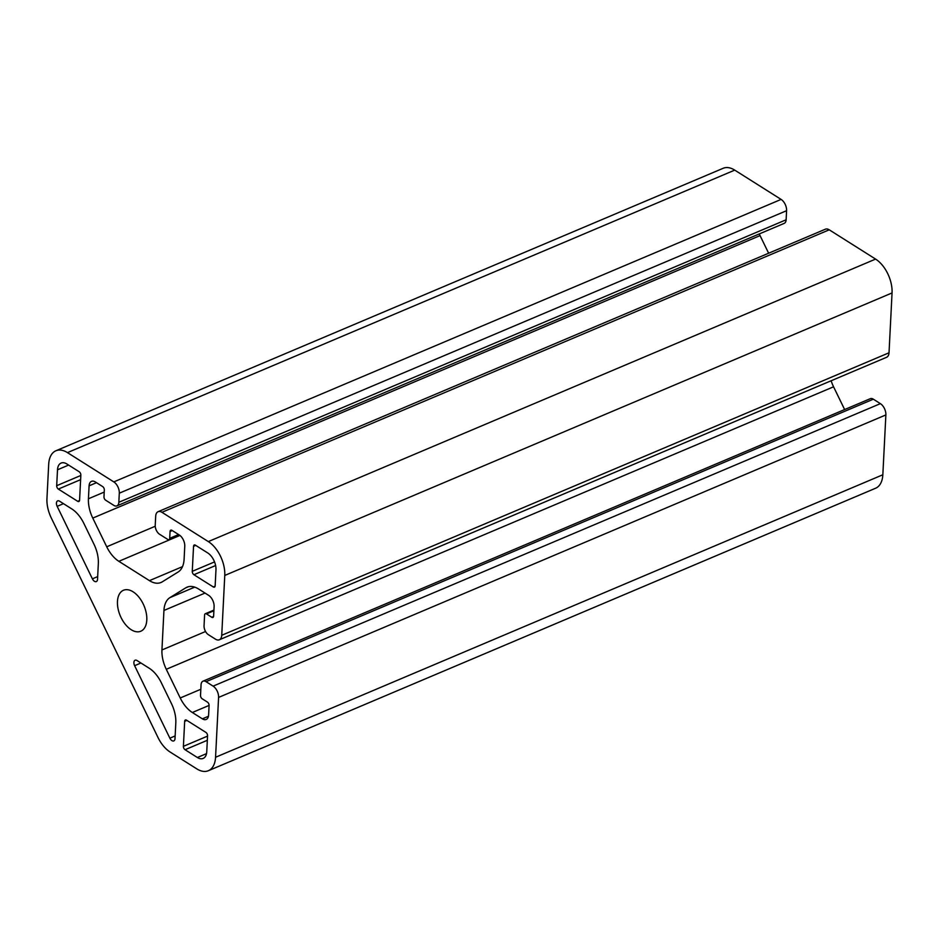 <?xml version="1.0" encoding="UTF-8"?>
<svg xmlns="http://www.w3.org/2000/svg" width="939" height="939" viewBox="0 0 939 939"><rect width="100%" height="100%" fill="white"/><g stroke="black" fill="none" stroke-linecap="round" stroke-linejoin="round"><path stroke-width="1.41" d="M185.053 749.721A2.664 1.549 67.1 0 1 183.398 746.341L184.666 721.34A2.664 1.549 67.1 0 1 185.394 719.99A2.664 1.549 67.1 0 1 186.544 720.178L205.911 732.408A2.664 1.549 67.1 0 1 207.554 735.8L206.756 751.705A13.346 7.735 67.1 0 1 203.153 758.43A13.346 7.735 67.1 0 1 197.378 757.515L185.053 749.721L207.331 740.296M149.442 580.642A26.679 15.482 67.1 0 0 161.003 582.485A26.679 15.482 67.1 0 0 162.236 581.851L178.128 572.015A26.679 15.482 67.1 0 0 184.103 559.198L184.76 546.263A8.897 5.165 67.1 0 0 179.267 534.972L171.931 530.347A2.664 1.549 67.1 0 0 170.781 530.159A2.664 1.549 67.1 0 0 170.065 531.509L169.713 538.317A2.664 1.549 67.1 0 1 168.997 539.667A2.664 1.549 67.1 0 1 167.835 539.479L159.618 534.291A7.113 4.132 67.1 0 1 155.228 525.265L155.698 516.18A8.897 5.165 67.1 0 1 158.092 511.696A8.897 5.165 67.1 0 1 161.942 512.307L208.317 541.592A26.679 15.482 67.1 0 1 224.773 575.443L221.733 635.292A8.897 5.165 67.1 0 1 219.339 639.776A8.897 5.165 67.1 0 1 215.489 639.166L208.435 634.717A7.113 4.132 67.1 0 1 204.056 625.691L204.585 615.08A2.664 1.549 67.1 0 1 205.312 613.73A2.664 1.549 67.1 0 1 206.463 613.918L211.745 617.252A2.664 1.549 67.1 0 0 212.907 617.439A2.664 1.549 67.1 0 0 213.623 616.101L214.104 606.629A8.897 5.165 67.1 0 0 208.622 595.338L198.599 589.011A26.679 15.482 67.1 0 0 187.037 587.168A26.679 15.482 67.1 0 0 185.805 587.802L169.912 597.638A26.679 15.482 67.1 0 0 163.938 610.456L161.942 649.964A26.679 15.482 67.1 0 0 166.285 669.296L180.229 697.982A26.679 15.482 67.1 0 0 192.342 712.501L202.366 718.828A8.897 5.165 67.1 0 0 206.216 719.45A8.897 5.165 67.1 0 0 208.611 714.966L209.092 705.494A2.664 1.549 67.1 0 0 207.449 702.114L202.167 698.769A2.664 1.549 67.1 0 1 200.523 695.388L201.063 684.777A7.113 4.132 67.1 0 1 202.977 681.198A7.113 4.132 67.1 0 1 206.064 681.691L213.106 686.139A8.897 5.165 67.1 0 1 218.587 697.419L215.559 757.268A26.679 15.482 67.1 0 1 208.352 770.719A26.679 15.482 67.1 0 1 196.803 768.877L170.123 752.033A26.679 15.482 67.1 0 1 158.01 737.514L51.293 517.988A26.679 15.482 67.1 0 1 46.95 498.656L48.699 464.23A26.679 15.482 67.1 0 1 55.894 450.779A26.679 15.482 67.1 0 1 67.455 452.621L113.819 481.907A8.897 5.165 67.1 0 1 119.3 493.186L118.842 502.283A7.113 4.132 67.1 0 1 116.917 505.875A7.113 4.132 67.1 0 1 113.842 505.382L105.626 500.182A2.664 1.549 67.1 0 1 103.983 496.801L104.323 489.982A2.664 1.549 67.1 0 0 102.68 486.602L95.344 481.965A8.897 5.165 67.1 0 0 91.494 481.355A8.897 5.165 67.1 0 0 89.088 485.839L88.43 498.773A26.679 15.482 67.1 0 0 92.773 518.093L106.729 546.791A26.679 15.482 67.1 0 0 118.842 561.311L149.442 580.642L182.506 566.64M158.092 511.696L825.381 229.198A8.897 5.165 67.1 0 1 829.231 229.809L875.594 259.094A26.679 15.482 67.1 0 1 892.05 292.945L889.022 352.794A8.897 5.165 67.1 0 1 886.616 357.278L219.339 639.776M831.144 380.764A26.679 15.482 -112.9 0 0 833.562 386.798L844.631 409.557M202.977 681.198L870.265 398.699A7.113 4.132 67.1 0 1 873.34 399.192L880.383 403.641A8.897 5.165 67.1 0 1 885.876 414.921L882.836 474.77A26.679 15.482 67.1 0 1 875.629 488.221L208.352 770.719M55.894 450.779L723.183 168.281A26.679 15.482 67.1 0 1 734.732 170.123L781.095 199.408A8.897 5.165 67.1 0 1 786.589 210.7L786.131 219.785A7.113 4.132 67.1 0 1 784.206 223.376L116.917 505.875M759.287 233.928A26.679 15.482 -112.9 0 0 760.062 235.607L768.63 253.225M213.282 586.957L193.915 574.715A2.664 1.549 67.1 0 1 192.272 571.335L193.54 546.334A2.664 1.549 67.1 0 1 194.256 544.984A2.664 1.549 67.1 0 1 195.406 545.172L207.742 552.954A13.346 7.735 67.1 0 1 215.97 569.879L215.16 585.795A2.664 1.549 67.1 0 1 214.432 587.133A2.664 1.549 67.1 0 1 213.282 586.957L215.113 586.182M80.848 475.157L79.58 500.158A2.664 1.549 67.1 0 1 78.864 501.496A2.664 1.549 67.1 0 1 77.702 501.32L58.335 489.078A2.664 1.549 67.1 0 1 56.692 485.698L57.502 469.793A13.346 7.735 67.1 0 1 61.105 463.068A13.346 7.735 67.1 0 1 66.88 463.983L79.205 471.765A2.664 1.549 67.1 0 1 80.848 475.157M146.801 620.022A22.243 12.9 67.1 0 1 140.791 631.231A22.243 12.9 67.1 0 1 120.251 615.773A22.243 12.9 67.1 0 1 123.455 590.267A22.243 12.9 67.1 0 1 139.207 597.521A22.243 12.9 67.1 0 1 146.801 620.022M169.865 738.183A4.449 2.582 67.1 0 0 173.809 740.906A4.449 2.582 67.1 0 0 175.006 738.664L175.804 722.948A26.679 15.482 67.1 0 0 171.461 703.616L161.32 682.747A26.679 15.482 67.1 0 0 149.207 668.228L137.024 660.54A4.449 2.582 67.1 0 0 135.099 660.234A4.449 2.582 67.1 0 0 134.617 665.692L169.865 738.183L175.147 735.941M92.398 578.835A4.449 2.582 67.1 0 0 96.341 581.57A4.449 2.582 67.1 0 0 97.539 579.328L98.337 563.6A26.679 15.482 67.1 0 0 93.994 544.268L83.853 523.41A26.679 15.482 67.1 0 0 71.74 508.891L59.556 501.191A4.449 2.582 67.1 0 0 57.631 500.886A4.449 2.582 67.1 0 0 57.162 506.344L92.398 578.835L97.679 576.605M183.398 746.341L207.542 736.117M118.842 561.311L179.936 535.441M892.05 292.945L224.773 575.443M221.733 635.292L889.022 352.794M875.594 259.094L208.317 541.592M882.836 474.77L215.559 757.268M184.666 721.34L186.896 720.401M197.378 757.515L206.51 753.641M193.54 546.334L195.758 545.395M192.272 571.335L214.538 561.909M193.915 574.715L215.606 565.536M161.942 512.307L829.231 229.809M218.587 697.419L885.876 414.921M734.732 170.123L67.455 452.621M113.819 481.907L781.095 199.408M161.942 649.964L205.559 631.501M163.938 610.456L205.019 593.072M166.285 669.296L833.562 386.798M180.229 697.982L200.829 689.261M192.342 712.501L209.104 705.412M202.366 718.828L208.458 716.257M206.064 681.691L873.34 399.192M213.106 686.139L880.383 403.641M206.463 613.918L213.892 610.773M211.745 617.252L213.576 616.489M185.805 587.802L188.363 586.722M169.912 597.638L194.725 587.133M134.617 665.692L140.944 663.016M106.729 546.791L155.24 526.251M170.065 531.509L172.283 530.558M169.713 538.317L178.61 534.561M119.3 493.186L786.589 210.7M118.842 502.283L786.131 219.785M89.088 485.839L96.506 482.693M88.43 498.773L104.217 492.083M92.773 518.093L760.062 235.607M57.162 506.344L63.488 503.668M77.702 501.32L79.533 500.546M58.335 489.078L80.625 479.653M56.692 485.698L80.836 475.474M57.502 469.793L68.617 465.087M213.928 610.092L205.312 613.73M179.584 535.183L168.997 539.667"/></g></svg>
